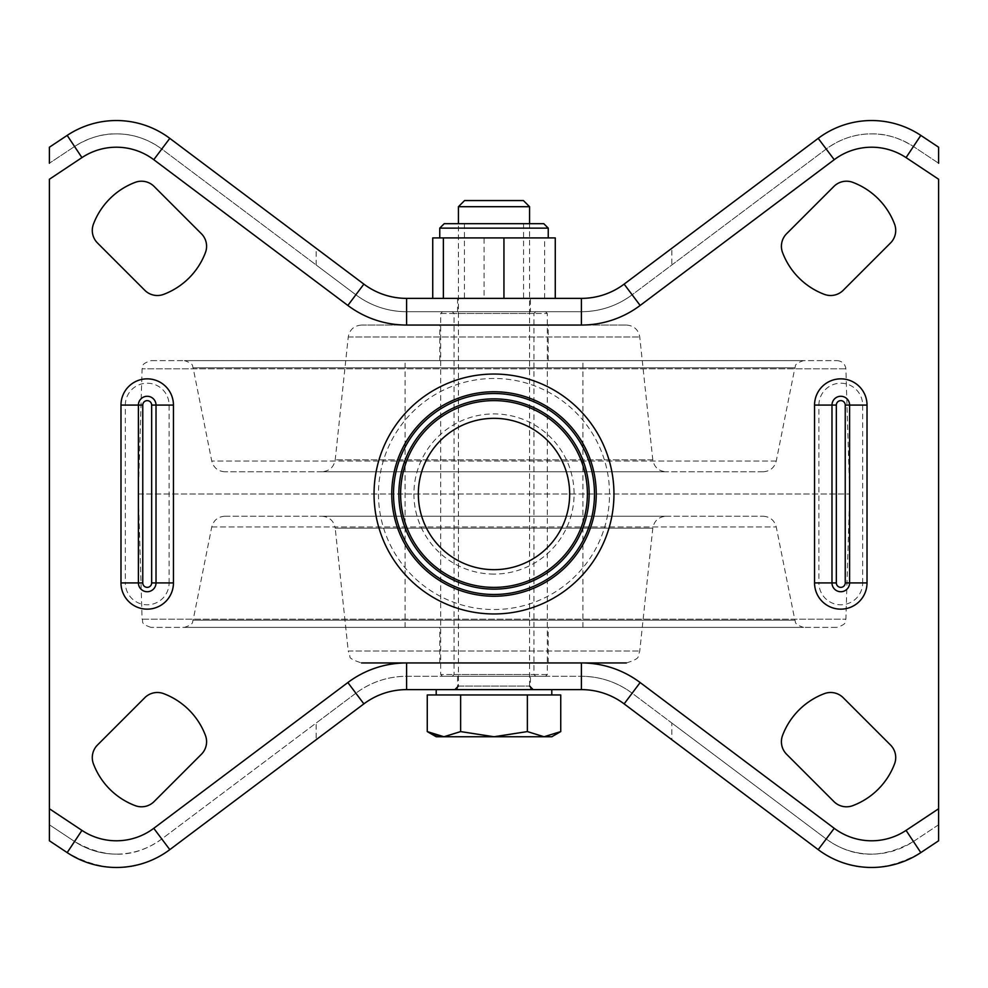 <?xml version="1.0" encoding="UTF-8"?>
<svg xmlns="http://www.w3.org/2000/svg" width="988" height="988" viewBox="0 0 988 988"><rect width="100%" height="100%" fill="white"/><g stroke="black" fill="none" stroke-linecap="round" stroke-linejoin="round"><path stroke-width="0.74" stroke-dasharray="4.94 3.71" d="M830.636 295.511A17.784 17.784 0 0 0 843.209 290.299L890.509 242.999A17.784 17.784 0 0 0 894.572 224.153A71.741 71.741 0 0 0 852.768 182.348A17.784 17.784 0 0 0 833.921 186.411L786.621 233.711A17.784 17.784 0 0 0 782.558 252.558A71.741 71.741 0 0 0 824.363 294.362A17.784 17.784 0 0 0 830.636 295.511M852.768 805.652A17.784 17.784 0 0 1 833.921 801.589L786.621 754.289A17.784 17.784 0 0 1 782.558 735.443A71.741 71.741 0 0 1 824.363 693.638A17.784 17.784 0 0 1 843.209 697.701L890.509 745.001A17.784 17.784 0 0 1 894.572 763.848A71.741 71.741 0 0 1 852.768 805.652M141.506 806.801A17.784 17.784 0 0 0 154.079 801.589L201.379 754.289A17.784 17.784 0 0 0 205.442 735.443A71.741 71.741 0 0 0 163.638 693.638A17.784 17.784 0 0 0 144.791 697.701L97.491 745.001A17.784 17.784 0 0 0 93.428 763.848A71.741 71.741 0 0 0 135.233 805.652A17.784 17.784 0 0 0 141.506 806.801M163.638 294.362A17.784 17.784 0 0 1 144.791 290.299L97.491 242.999A17.784 17.784 0 0 1 93.428 224.153A71.741 71.741 0 0 1 135.233 182.348A17.784 17.784 0 0 1 154.079 186.411L201.379 233.711A17.784 17.784 0 0 1 205.442 252.558A71.741 71.741 0 0 1 163.638 294.362M530.457 676.286L457.543 676.286L530.457 676.286L530.457 689.624L457.543 689.624L530.457 689.624M457.543 676.286L457.543 689.624M530.457 298.376L457.543 298.376L530.457 298.376L530.457 311.714L457.543 311.714L530.457 311.714M457.543 298.376L457.543 311.714M161.785 838.973A75.582 75.582 0 0 1 74.569 841.492C105.753 859.251 134.825 858.411 161.785 838.973L316.16 723.031L316.16 739.716L363.868 703.876C376.551 694.502 390.791 689.76 406.587 689.624L581.413 689.624C597.258 689.772 611.498 694.527 624.132 703.876L671.84 739.716L671.84 723.031L632.147 693.218C617.154 682.115 600.247 676.471 581.413 676.286L406.587 676.286C387.815 676.447 370.908 682.091 355.853 693.218L161.785 838.973L153.77 828.315L347.85 682.547L355.853 693.218L316.16 723.031M671.84 739.716L818.2 849.643C849.532 872.49 883.729 873.478 920.816 852.607L938.6 840.788L938.6 824.77L913.431 841.492A75.582 75.582 0 0 1 826.215 838.973L671.84 723.031M671.84 248.284L624.132 284.124C611.449 293.498 597.209 298.24 581.413 298.376L406.587 298.376C390.742 298.228 376.502 293.473 363.868 284.124L316.16 248.284L316.16 264.969L161.785 149.027C147.644 138.826 132.516 133.775 116.399 133.874C102.579 133.541 88.636 137.752 74.569 146.508L49.4 163.23L74.569 146.508A75.582 75.582 0 0 1 161.785 149.027L355.853 294.782C370.846 305.885 387.753 311.529 406.587 311.714L581.413 311.714C600.185 311.553 617.092 305.91 632.147 294.782L826.215 149.027C840.356 138.826 855.485 133.775 871.601 133.874C885.421 133.541 899.364 137.752 913.431 146.508L938.6 163.23L938.6 147.212L920.816 135.393C904.181 125.081 887.78 120.128 871.601 120.536C852.52 120.45 834.724 126.39 818.2 138.357L671.84 248.284L671.84 264.969M316.16 248.284L169.8 138.357C153.276 126.39 135.48 120.45 116.399 120.536C100.22 120.128 83.819 125.081 67.184 135.393L49.4 147.212L49.4 163.23M938.6 824.77L913.431 841.492L906.058 830.389L938.6 808.764L938.6 179.236L906.058 157.611A62.244 62.244 0 0 0 834.23 159.686L640.15 305.453A97.812 97.812 0 0 1 581.413 325.052L406.587 325.052A97.812 97.812 0 0 1 347.85 305.453L153.77 159.686A62.244 62.244 0 0 0 81.942 157.611L49.4 179.236L49.4 808.764L81.942 830.389A62.244 62.244 0 0 0 153.77 828.315M49.4 824.77L74.569 841.492L49.4 824.77L49.4 840.788L67.184 852.607C104.271 873.478 138.468 872.49 169.8 849.643L316.16 739.716M406.587 662.948L406.587 676.286A84.474 84.474 0 0 0 355.853 693.218A84.474 84.474 0 0 1 406.587 676.286L581.413 676.286L581.413 662.948L406.587 662.948L581.413 662.948A97.812 97.812 0 0 1 640.15 682.547L834.23 828.315A62.244 62.244 0 0 0 906.058 830.389M581.413 325.052L581.413 311.714A84.474 84.474 0 0 0 632.147 294.782A84.474 84.474 0 0 1 581.413 311.714L406.587 311.714A84.474 84.474 0 0 1 355.853 294.782L316.16 264.969M913.431 841.492C882.247 859.251 853.175 858.411 826.215 838.973L632.147 693.218A84.474 84.474 0 0 0 581.413 676.286A84.474 84.474 0 0 1 632.147 693.218L640.15 682.547M640.15 305.453L632.147 294.782L826.215 149.027A75.582 75.582 0 0 1 913.431 146.508L938.6 163.23M803.293 360.62L184.386 360.62L803.293 360.62M762.884 471.77L224.832 471.77L762.884 471.77M322.125 471.77L666.06 471.77L322.125 471.77M361.645 325.052L626.491 325.052L361.645 325.052M405.179 325.052L582.92 325.052L405.179 325.052M582.821 662.948L405.08 662.948L582.821 662.948M151.337 360.62L837.034 360.62L151.337 360.62M138.703 494L849.68 494L138.703 494M836.663 627.38L150.966 627.38L836.663 627.38M803.293 627.38L184.386 627.38L803.293 627.38M225.116 516.23L763.168 516.23L225.116 516.23M665.875 516.23L321.94 516.23L665.875 516.23M321.94 516.23C329.399 516.835 333.821 520.812 335.204 528.16L652.796 528.16L335.204 528.16L348.245 651.018L639.755 651.018L348.245 651.018L349.95 656.279C349.135 657.971 352.975 660.194 361.509 662.948L626.355 662.948M548.179 325.052L439.759 325.052L548.179 325.052M548.179 360.62L439.759 360.62L548.179 360.62M405.179 360.62L582.92 360.62L405.179 360.62M405.179 627.38L582.92 627.38L405.179 627.38M548.179 627.38L439.759 627.38L548.179 627.38M548.179 662.948L439.759 662.948L548.179 662.948M442.624 676.286L545.524 676.286L442.624 676.286M535.632 676.286L452.257 676.286L535.632 676.286M452.368 311.714L535.743 311.714L452.368 311.714M545.376 311.714L442.476 311.714L545.376 311.714M460.112 689.624L533.125 689.624L460.112 689.624M443.945 689.624L551.798 689.624L443.945 689.624M560.739 694.959L427.261 694.959M464.57 200.564L523.43 200.564M458.432 206.702L529.568 206.702M544.055 694.959L494 694.959L544.055 694.959M494 694.959L443.945 694.959L494 694.959M551.798 736.752L436.202 736.752M435.473 735.344L443.945 736.752L460.63 731.589L494 736.752L527.37 731.589L544.055 736.752L560.739 731.589M460.63 694.959L460.63 731.589M527.37 694.959L527.37 731.589M470.943 298.376L523.554 298.376L470.943 298.376M470.943 223.683L523.554 223.683L470.943 223.683M543.795 223.683L532.841 223.683M451.689 237.91L548.241 237.91L451.689 237.91M503.942 298.376L432.732 298.376L503.942 298.376M432.732 237.91L484.058 237.91L484.058 298.376M555.268 237.91L484.058 237.91M544.635 298.376L544.635 237.91M529.568 686.067L529.568 223.683L458.432 223.683L458.432 686.067L529.568 686.067L458.432 686.067M494 378.466A115.534 115.534 0 0 0 378.466 494A115.534 115.534 0 0 0 494 609.534A115.534 115.534 0 0 0 609.534 494A115.534 115.534 0 0 0 494 378.466M494 613.956A119.956 119.956 0 0 1 374.044 494A119.956 119.956 0 0 1 494 374.044A119.956 119.956 0 0 1 613.956 494A119.956 119.956 0 0 1 494 613.956M494 574.09A80.09 80.09 0 0 1 413.91 494A80.09 80.09 0 0 1 494 413.91A80.09 80.09 0 0 1 574.09 494A80.09 80.09 0 0 1 494 574.09M494 418.332A75.668 75.668 0 0 0 418.332 494A75.668 75.668 0 0 0 494 569.668A75.668 75.668 0 0 0 569.668 494A75.668 75.668 0 0 0 494 418.332M494 594.48A100.48 100.48 0 0 0 594.48 494A100.48 100.48 0 0 0 494 393.52A100.48 100.48 0 0 0 393.52 494A100.48 100.48 0 0 0 494 594.48M494 398.856A95.144 95.144 0 0 1 589.144 494A95.144 95.144 0 0 1 494 589.144A95.144 95.144 0 0 1 398.856 494A95.144 95.144 0 0 1 494 398.856M142.766 582.92A4.446 4.446 0 0 0 147.212 587.366A4.446 4.446 0 0 0 151.658 582.92L151.658 405.08A4.446 4.446 0 0 0 147.212 400.634A4.446 4.446 0 0 0 142.766 405.08L142.766 582.92L125.34 582.92A21.872 21.872 0 0 0 147.212 604.792A21.872 21.872 0 0 0 169.084 582.92L173.443 582.92A26.231 26.231 0 0 1 147.212 609.151A26.231 26.231 0 0 1 120.981 582.92L120.981 405.08A26.231 26.231 0 0 1 147.212 378.849A26.231 26.231 0 0 1 173.443 405.08L173.443 582.92M836.342 582.92A4.446 4.446 0 0 0 840.788 587.366A4.446 4.446 0 0 0 845.234 582.92L845.234 405.08A4.446 4.446 0 0 0 840.788 400.634A4.446 4.446 0 0 0 836.342 405.08L836.342 582.92L818.916 582.92A21.872 21.872 0 0 0 840.788 604.792A21.872 21.872 0 0 0 862.66 582.92L867.019 582.92A26.231 26.231 0 0 1 840.788 609.151A26.231 26.231 0 0 1 814.557 582.92L814.557 405.08A26.231 26.231 0 0 1 840.788 378.849A26.231 26.231 0 0 1 867.019 405.08L867.019 582.92M142.766 405.08L125.34 405.08A21.872 21.872 0 0 1 147.212 383.208A21.872 21.872 0 0 1 169.084 405.08L169.084 582.92L151.658 582.92M836.342 405.08L818.916 405.08A21.872 21.872 0 0 1 840.788 383.208A21.872 21.872 0 0 1 862.66 405.08L862.66 582.92L845.234 582.92M81.942 157.611L74.569 146.508A75.582 75.582 0 0 1 161.785 149.027L153.77 159.686M834.23 159.686L826.215 149.027A75.582 75.582 0 0 1 913.431 146.508L906.058 157.611M871.601 854.126A75.582 75.582 0 0 1 826.215 838.973L834.23 828.315M116.399 854.126A75.582 75.582 0 0 1 74.569 841.492L81.942 830.389M347.85 305.453L355.853 294.782A84.474 84.474 0 0 0 406.587 311.714L406.587 325.052M867.019 405.08L845.234 405.08M814.557 405.08L818.916 405.08L818.916 582.92L814.557 582.92M173.443 405.08L151.658 405.08M120.981 405.08L125.34 405.08L125.34 582.92L120.981 582.92M193.426 367.771L794.895 367.771L193.426 367.771M775.938 461.05L211.753 461.05L775.938 461.05M652.623 459.84L335.204 459.84L652.623 459.84M348.394 336.982L639.755 336.982L348.394 336.982M845.518 368.82L142.111 368.82L845.518 368.82M142.482 619.18L845.889 619.18L142.482 619.18M794.574 620.229L193.105 620.229L794.574 620.229M212.062 526.95L776.247 526.95L212.062 526.95M547.154 674.508L440.697 674.508L547.154 674.508M454.147 674.508L533.965 674.508L454.147 674.508M533.853 313.492L454.035 313.492L533.853 313.492M440.846 313.492L547.303 313.492L440.846 313.492M439.759 228.129L548.241 228.129M224.832 471.77C217.94 471.301 213.581 467.719 211.753 461.05L193.105 367.771C191.771 366.659 195.377 364.164 184.386 360.62M763.168 471.77C770.06 471.301 774.419 467.719 776.247 461.05L794.895 367.771C796.229 366.659 792.623 364.164 803.615 360.62M626.491 325.052C633.95 325.657 638.371 329.634 639.755 336.982L652.796 459.84C654.18 467.188 658.601 471.165 666.06 471.77M361.509 325.052C354.05 325.657 349.629 329.634 348.245 336.982L335.204 459.84C333.821 467.188 329.399 471.165 321.94 471.77M582.92 627.38L582.92 360.62M150.966 627.38C139.147 623.342 143.865 621.452 142.111 619.18L138.32 494L142.111 368.82C143.865 366.548 139.147 364.658 150.966 360.62M837.034 360.62C842.109 361.052 845.073 363.794 845.889 368.82L849.68 494L845.889 619.18C844.135 621.452 848.853 623.342 837.034 627.38M224.832 516.23C217.94 516.699 213.581 520.281 211.753 526.95L193.105 620.229C191.771 621.341 195.377 623.836 184.386 627.38M763.168 516.23C770.06 516.699 774.419 520.281 776.247 526.95L794.895 620.229C796.229 621.341 792.623 623.836 803.615 627.38M626.491 662.948C635.012 660.206 638.878 657.959 638.1 656.193L639.755 651.018L652.796 528.16C654.18 520.812 658.601 516.835 666.06 516.23M405.08 627.38L405.08 360.62M548.241 360.62L548.241 325.052M439.759 360.62L439.759 325.052M548.241 662.948L548.241 627.38M439.759 662.948L439.759 627.38M545.524 311.714L547.303 313.492L547.303 674.508L545.524 676.286M535.743 311.714L533.965 313.492L533.965 674.508L535.743 676.286M452.257 676.286L454.035 674.508L454.035 313.492L452.257 311.714M442.476 676.286L440.697 674.508L440.697 313.492L442.476 311.714M464.446 223.683L464.446 298.376M523.554 223.683L523.554 298.376"/><path stroke-width="1.48" d="M843.209 290.299A17.784 17.784 0 0 1 824.363 294.362A71.741 71.741 0 0 1 782.558 252.558A17.784 17.784 0 0 1 786.621 233.711L833.921 186.411A17.784 17.784 0 0 1 852.768 182.348A71.741 71.741 0 0 1 894.572 224.153A17.784 17.784 0 0 1 890.509 242.999L843.209 290.299M846.494 806.801A17.784 17.784 0 0 0 852.768 805.652A71.741 71.741 0 0 0 894.572 763.848A17.784 17.784 0 0 0 890.509 745.001L843.209 697.701A17.784 17.784 0 0 0 824.363 693.638A71.741 71.741 0 0 0 782.558 735.443A17.784 17.784 0 0 0 786.621 754.289L833.921 801.589A17.784 17.784 0 0 0 846.494 806.801M154.079 801.589A17.784 17.784 0 0 1 135.233 805.652A71.741 71.741 0 0 1 93.428 763.848A17.784 17.784 0 0 1 97.491 745.001L144.791 697.701A17.784 17.784 0 0 1 163.638 693.638A71.741 71.741 0 0 1 205.442 735.443A17.784 17.784 0 0 1 201.379 754.289L154.079 801.589M157.364 295.511A17.784 17.784 0 0 0 163.638 294.362A71.741 71.741 0 0 0 205.442 252.558A17.784 17.784 0 0 0 201.379 233.711L154.079 186.411A17.784 17.784 0 0 0 135.233 182.348A71.741 71.741 0 0 0 93.428 224.153A17.784 17.784 0 0 0 97.491 242.999L144.791 290.299A17.784 17.784 0 0 0 157.364 295.511M818.2 849.643L834.23 828.315A62.244 62.244 0 0 0 906.058 830.389L938.6 808.764L938.6 840.788L920.816 852.607A88.92 88.92 0 0 1 818.2 849.643L624.132 703.876A71.136 71.136 0 0 0 581.413 689.624L406.587 689.624A71.136 71.136 0 0 0 363.868 703.876L169.8 849.643A88.92 88.92 0 0 1 67.184 852.607L49.4 840.788L49.4 808.764L81.942 830.389A62.244 62.244 0 0 0 153.77 828.315L347.85 682.547A97.812 97.812 0 0 1 406.587 662.948L361.509 662.948M938.6 824.77L938.6 179.236L906.058 157.611A62.244 62.244 0 0 0 834.23 159.686L640.15 305.453A97.812 97.812 0 0 1 581.413 325.052L406.587 325.052A97.812 97.812 0 0 1 347.85 305.453L153.77 159.686A62.244 62.244 0 0 0 81.942 157.611L49.4 179.236L49.4 824.77M81.942 157.611L67.184 135.393A88.92 88.92 0 0 1 116.399 120.536A88.92 88.92 0 0 0 67.184 135.393L49.4 147.212L49.4 163.23M938.6 163.23L938.6 147.212L920.816 135.393L906.058 157.611M153.77 159.686L169.8 138.357A88.92 88.92 0 0 0 116.399 120.536A88.92 88.92 0 0 1 169.8 138.357L363.868 284.124A71.136 71.136 0 0 0 406.587 298.376L581.413 298.376A71.136 71.136 0 0 0 624.132 284.124L818.2 138.357A88.92 88.92 0 0 1 920.816 135.393A88.92 88.92 0 0 0 818.2 138.357L834.23 159.686M626.355 662.948L581.413 662.948A97.812 97.812 0 0 1 640.15 682.547L834.23 828.315M458.432 206.702L529.568 206.702L523.43 200.564L464.57 200.564L458.432 206.702L458.432 223.683L444.205 223.683L543.795 223.683L548.241 228.129L439.759 228.129L444.205 223.683M435.473 735.344L427.261 731.589L436.202 736.752L443.945 736.752L427.261 731.589L427.261 694.959L560.739 694.959L560.739 731.589L544.055 736.752L551.798 736.752L560.739 731.589M544.055 736.752L494 736.752L460.63 731.589L443.945 736.752L494 736.752L527.37 731.589L544.055 736.752M527.37 694.959L527.37 731.589M460.63 694.959L460.63 731.589M432.732 298.376L432.732 237.91L503.942 237.91L503.942 298.376M555.268 298.376L555.268 237.91L503.942 237.91M443.365 298.376L443.365 237.91M532.841 223.683L529.568 223.683L529.568 206.702M494 374.044A119.956 119.956 0 0 1 613.956 494A119.956 119.956 0 0 1 494 613.956A119.956 119.956 0 0 1 374.044 494A119.956 119.956 0 0 1 494 374.044M494 596.246A102.246 102.246 0 0 0 596.246 494A102.246 102.246 0 0 0 494 391.754A102.246 102.246 0 0 0 391.754 494A102.246 102.246 0 0 0 494 596.246M494 569.668A75.668 75.668 0 0 0 569.668 494A75.668 75.668 0 0 0 494 418.332A75.668 75.668 0 0 0 418.332 494A75.668 75.668 0 0 0 494 569.668M494 400.622A93.378 93.378 0 0 1 587.378 494A93.378 93.378 0 0 1 494 587.378A93.378 93.378 0 0 1 400.622 494A93.378 93.378 0 0 1 494 400.622M494 393.52A100.48 100.48 0 0 0 393.52 494A100.48 100.48 0 0 0 494 594.48A100.48 100.48 0 0 0 594.48 494A100.48 100.48 0 0 0 494 393.52M494 589.144A95.144 95.144 0 0 1 398.856 494A95.144 95.144 0 0 1 494 398.856A95.144 95.144 0 0 1 589.144 494A95.144 95.144 0 0 1 494 589.144M120.981 582.92L120.981 405.08A26.231 26.231 0 0 1 147.212 378.849A26.231 26.231 0 0 1 173.443 405.08L173.443 582.92A26.231 26.231 0 0 1 147.212 609.151A26.231 26.231 0 0 1 120.981 582.92L138.406 582.92A8.806 8.806 0 0 0 147.212 591.726A8.806 8.806 0 0 0 156.018 582.92L156.018 405.08L151.658 405.08A4.446 4.446 0 0 0 147.212 400.634A4.446 4.446 0 0 0 142.766 405.08L142.766 582.92L138.406 582.92L138.406 405.08L142.766 405.08M814.557 582.92L814.557 405.08A26.231 26.231 0 0 1 840.788 378.849A26.231 26.231 0 0 1 867.019 405.08L867.019 582.92A26.231 26.231 0 0 1 840.788 609.151A26.231 26.231 0 0 1 814.557 582.92L831.982 582.92A8.806 8.806 0 0 0 840.788 591.726A8.806 8.806 0 0 0 849.594 582.92L849.594 405.08L845.234 405.08A4.446 4.446 0 0 0 840.788 400.634A4.446 4.446 0 0 0 836.342 405.08L836.342 582.92L831.982 582.92L831.982 405.08L836.342 405.08M142.766 582.92A4.446 4.446 0 0 0 147.212 587.366A4.446 4.446 0 0 0 151.658 582.92L151.658 405.08M173.443 405.08L156.018 405.08A8.806 8.806 0 0 0 147.212 396.274A8.806 8.806 0 0 0 138.406 405.08L120.981 405.08M836.342 582.92A4.446 4.446 0 0 0 840.788 587.366A4.446 4.446 0 0 0 845.234 582.92L845.234 405.08M867.019 405.08L849.594 405.08A8.806 8.806 0 0 0 840.788 396.274A8.806 8.806 0 0 0 831.982 405.08L814.557 405.08M67.184 852.607L81.942 830.389M406.587 662.948L406.587 689.624A71.136 71.136 0 0 0 363.868 703.876L347.85 682.547A97.812 97.812 0 0 1 406.587 662.948L581.413 662.948L581.413 689.624A71.136 71.136 0 0 1 624.132 703.876L640.15 682.547M906.058 830.389L920.816 852.607A88.92 88.92 0 0 1 871.601 867.464M153.77 828.315L169.8 849.643A88.92 88.92 0 0 1 116.399 867.464M347.85 305.453L363.868 284.124A71.136 71.136 0 0 0 406.587 298.376L406.587 325.052M581.413 325.052L581.413 298.376A71.136 71.136 0 0 0 624.132 284.124L640.15 305.453M867.019 582.92L845.234 582.92M173.443 582.92L151.658 582.92M529.568 686.067L533.125 689.624M436.202 689.624L436.202 694.959M551.798 689.624L551.798 694.959M458.432 686.067L454.875 689.624M548.241 237.91L548.241 228.129M439.759 237.91L439.759 228.129"/></g></svg>
